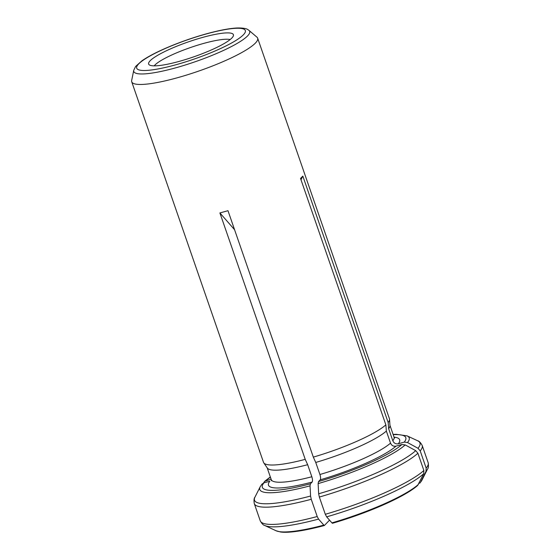 <?xml version="1.0" encoding="UTF-8"?>
<svg xmlns="http://www.w3.org/2000/svg" width="560" height="560" viewBox="0 0 560 560"><rect width="100%" height="100%" fill="white"/><g stroke="black" fill="none" stroke-linecap="round" stroke-linejoin="round"><path stroke-width="0.84" d="M426.167 468.111L420.203 450.877A88.844 15.743 -19.1 0 0 422.198 445.459L428.162 462.693A88.844 15.743 160.9 0 1 426.167 468.111L425.992 471.366L420.651 482.083L419.986 483.028L418.915 483.329M420.651 482.083A78.484 13.909 -19.1 0 0 421.911 480.214L419.986 483.028M393.19 434.658A75.894 13.447 160.9 0 1 404.229 442.12L407.512 442.533L418.005 448.287L420.203 450.877M404.229 442.12L398.307 443.772C395.766 444.206 393.932 443.205 392.819 440.762L388.647 428.715L388.164 422.506L302.834 176.085L300.993 179.781M401.926 444.493A75.894 13.447 160.9 0 1 318.521 481.558L320.201 479.822A69.405 12.299 -19.1 0 0 396.004 446.138L401.926 444.493L405.209 444.906L415.709 450.653L417.9 453.25L423.871 470.484L423.696 473.732L417.69 485.394A77.49 13.734 -19.1 0 1 332.416 523.292L331.919 522.865A78.484 13.909 -19.1 0 0 418.355 484.456M423.871 470.484A88.844 15.743 160.9 0 1 325.304 514.283L326.655 516.859L331.919 522.865M318.521 481.558L318.129 483.602L318.661 493.78L319.34 497.049A88.844 15.743 -19.1 0 0 417.9 453.25M270.326 476.945L264.642 481.348L271.089 479.136M264.642 481.355L263.529 482.986M320.201 479.822C320.817 478.863 320.726 477.085 319.928 474.502L315.749 462.455A64.967 11.515 -19.1 0 0 386.351 431.081L385.868 424.872L300.538 178.451L302.834 176.085M396.004 446.138C393.463 446.579 391.636 445.578 390.523 443.135L386.351 431.081M234.57 229.712L219.898 212.94L227.983 210.693L313.32 457.114A66.633 11.809 -19.1 0 0 385.868 424.872M318.563 519.106L323.827 525.112A78.484 13.909 -19.1 0 1 276.01 530.733L264.768 525.497A87.542 15.512 -19.1 0 0 318.563 519.106L317.212 516.53L311.248 499.296L310.576 496.027L310.037 485.856L310.429 483.805L312.116 482.069C312.725 481.11 312.634 479.339 311.836 476.756L307.664 464.702L305.228 459.368L219.898 212.94M323.827 525.112L324.324 525.539L329.546 520.156M276.01 530.733L280.602 532A77.49 13.734 -19.1 0 0 324.324 525.539M131.726 81.781A66.633 11.809 160.9 0 1 131.67 80.5L133.728 70.329A61.334 10.871 160.9 0 0 195.293 61.705A61.334 10.871 160.9 0 0 249.004 30.408L256.914 37.135A66.633 11.809 160.9 0 1 257.656 38.171A66.633 11.809 160.9 0 1 181.545 76.566A66.633 11.809 160.9 0 1 131.726 81.781L263.508 462.329A66.633 11.809 -19.1 0 0 263.767 462.84L267.337 468.062A64.967 11.515 -19.1 0 0 307.664 464.702M388.647 428.715A64.967 11.515 -19.1 0 0 389.97 425.6L389.543 419.286A66.633 11.809 -19.1 0 0 389.431 418.719L257.656 38.171M388.164 422.506A66.633 11.809 -19.1 0 0 389.543 419.286M315.749 462.455L313.32 457.114M325.304 514.283L319.34 497.049M310.429 483.805A75.894 13.447 160.9 0 1 263.921 482.853L269.843 481.208A69.405 12.299 -19.1 0 0 312.116 482.069M263.767 462.84A66.633 11.809 -19.1 0 0 305.228 459.368M154.203 65.856A41.643 7.378 160.9 0 1 203.581 43.442A41.643 7.378 160.9 0 1 230.153 39.557M202.622 37.422A44.849 7.945 160.9 0 1 233.443 35.56A44.849 7.945 160.9 0 1 193.62 56.882A44.849 7.945 160.9 0 1 149.142 64.75A44.849 7.945 160.9 0 1 202.622 37.422M263.921 482.853L261.947 484.134L260.204 486.759L254.947 497.147C253.995 498.225 253.778 500.374 254.289 503.601A88.844 15.743 -19.1 0 0 311.248 499.296M326.655 516.859A87.542 15.512 -19.1 0 0 423.696 473.732M415.709 450.653A87.542 15.512 160.9 0 1 318.661 493.78M319.928 474.502A64.967 11.515 -19.1 0 0 390.523 443.135M267.169 467.824L271.257 479.619A64.967 11.515 -19.1 0 0 311.836 476.756M392.819 440.762A64.967 11.515 -19.1 0 0 394.037 437.101L394.646 437.997M398.307 443.772A69.405 12.299 -19.1 0 0 394.051 437.143M317.212 516.53A88.844 15.743 160.9 0 1 260.26 520.835C261.849 523.684 263.354 525.238 264.768 525.497M266.224 480.487A75.894 13.447 160.9 0 1 270.41 477.176M425.992 471.366A87.542 15.512 -19.1 0 0 427.511 469.147L421.911 480.214M418.005 448.287A87.542 15.512 160.9 0 0 417.69 440.79L407.134 435.876A79.037 14.007 160.9 0 1 407.512 442.533M310.037 485.856A79.037 14.007 160.9 0 1 260.204 486.759M310.576 496.027A87.542 15.512 160.9 0 1 254.947 497.147M205.891 34.055A57.484 10.185 160.9 0 1 228.921 44.429A57.484 10.185 160.9 0 1 138.25 69.636A57.484 10.185 160.9 0 1 205.891 34.055M405.209 444.906A79.037 14.007 160.9 0 1 318.129 483.602M389.949 425.313L394.037 437.101M271.257 479.619L271.327 480.704M254.289 503.601L260.26 520.835M407.134 435.876L396.2 434.294L393.106 434.427M417.69 440.79C419.104 441.049 420.609 442.603 422.198 445.459M428.162 462.693C428.68 465.913 428.456 468.069 427.511 469.147M249.004 30.408C248.248 30.261 248.003 27.706 236.796 28C228.886 28.469 218.666 30.436 206.129 33.908C191.59 37.989 177.667 42.959 164.367 48.804C154.777 53.06 147.266 57.085 141.827 60.886L135.59 66.479L133.728 70.329"/></g></svg>

